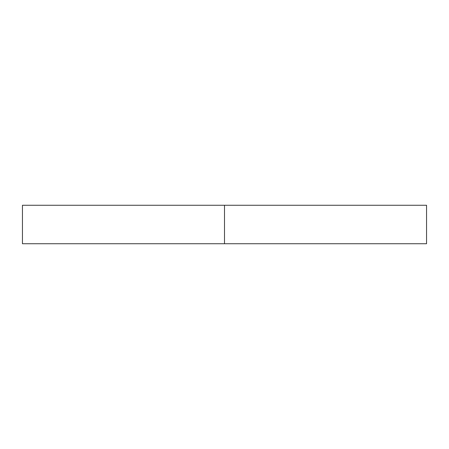 <?xml version="1.0" encoding="UTF-8"?>
<svg xmlns="http://www.w3.org/2000/svg" width="449" height="449" viewBox="0 0 449 449"><rect width="100%" height="100%" fill="white"/><g stroke="black" fill="none" stroke-linecap="round" stroke-linejoin="round"><path stroke-width="0.67" d="M426.55 243.745L22.45 243.745L426.55 243.745L426.55 205.255L224.5 205.255L224.5 243.745L224.5 205.255L22.45 205.255L426.55 205.255M22.45 243.745L22.45 205.255"/></g></svg>
